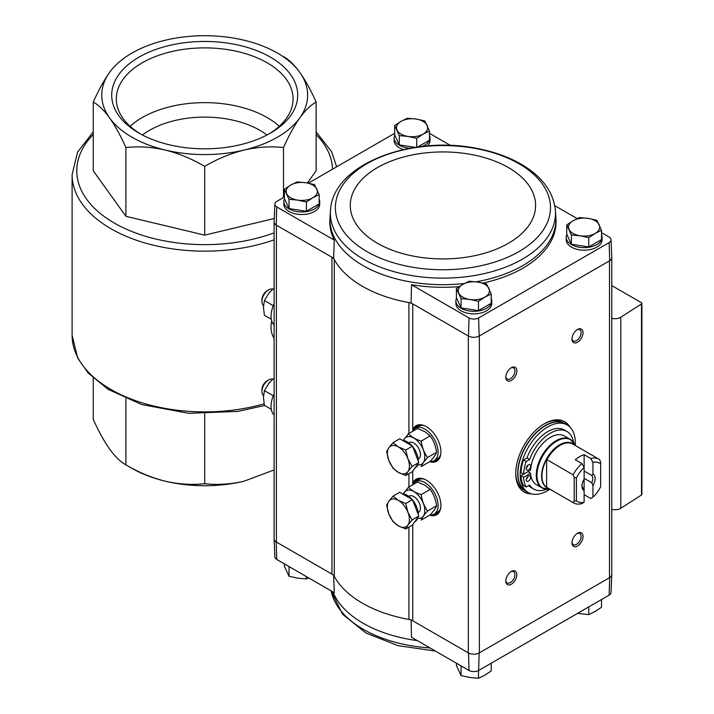 <?xml version="1.0" encoding="UTF-8"?>
<svg xmlns="http://www.w3.org/2000/svg" width="714" height="714" viewBox="0 0 714 714"><rect width="100%" height="100%" fill="white"/><g stroke="black" fill="none" stroke-linecap="round" stroke-linejoin="round"><path stroke-width="1.07" d="M271.686 320.863C270.267 327.699 271.07 333.509 274.105 338.293M109.581 72.391A102.95 59.44 180 0 1 165.3 40.225A102.95 59.44 180 0 1 244.09 40.225A102.95 59.44 180 0 1 299.809 72.391A102.95 59.44 180 0 1 299.809 117.881A102.95 59.44 180 0 1 244.09 150.056A102.95 59.44 180 0 1 165.3 150.056A102.95 59.44 180 0 1 109.581 117.881A102.95 59.44 180 0 1 109.581 72.391C103.949 80.405 98.505 90.294 93.257 102.066C98.505 104.931 103.949 110.197 109.581 117.881C115.213 125.896 120.657 135.794 125.896 147.557C138.57 146.138 151.698 146.968 165.3 150.056C178.902 153.465 192.03 158.919 204.695 166.398C217.368 158.919 230.497 153.465 244.09 150.056C257.692 146.959 270.829 146.129 283.494 147.557C288.742 135.794 294.177 125.896 299.809 117.881C305.449 110.197 310.885 104.922 316.132 102.066C310.885 90.294 305.44 80.405 299.809 72.391C294.177 64.697 288.742 59.432 283.494 56.576M316.132 102.066L316.132 170.789L307.377 182.989M283.494 147.557L283.494 197.501M274.247 218.493L204.695 235.129L125.896 216.288L93.257 170.789L93.257 102.066M204.695 166.398L204.695 235.129M125.896 147.557L125.896 216.288M270.454 57.174A92.99 53.684 180 0 1 270.454 133.099A92.99 53.684 180 0 1 138.944 133.099A92.99 53.684 180 0 1 138.944 57.174A92.99 53.684 180 0 1 270.454 57.174M274.105 469.937L244.09 481.2A102.95 59.44 180 0 1 165.3 481.2A102.95 59.44 180 0 1 129.484 466.867M244.09 481.2C230.488 484.288 217.359 485.127 204.695 483.699C192.03 485.118 178.893 484.288 165.3 481.2C151.698 477.782 138.561 472.338 125.896 464.85C120.648 461.994 115.213 456.719 109.581 449.035C103.949 441.02 98.505 431.131 93.257 419.359L93.257 378.117M125.896 398.635L125.896 464.85M204.695 413.879L204.695 483.699M140.613 134.045A88.375 51.024 180 0 1 116.32 98.907A88.375 51.024 180 0 1 170.878 51.765A88.375 51.024 180 0 1 267.188 62.823A88.375 51.024 180 0 1 293.07 98.907A88.375 51.024 180 0 1 268.776 134.045M130.118 126.28A88.375 51.024 180 0 1 267.188 117.578A88.375 51.024 180 0 1 279.272 126.28M142.434 135.017A77.996 45.027 180 0 1 259.842 130.296A77.996 45.027 180 0 1 266.965 135.017M476.077 281.816A112.999 65.242 0 0 0 555.911 217.832L556.019 220.376A113.107 65.304 180 0 1 483.012 283.056M459.263 286.609A113.107 65.304 180 0 1 411.487 284.716L411.086 302.941L468.509 336.089A7.8 4.507 0 0 0 479.148 336.089L478.621 317.944A7.042 4.07 180 0 1 469.036 317.944L411.487 284.716M601.527 232.657L609.14 237.057A7.042 4.07 180 0 1 611.023 239.726A7.042 4.07 180 0 1 609.14 242.59L478.621 317.944M577.162 218.591L554.805 205.686M491.223 298.434A17.939 10.353 180 0 1 491.767 300.96L491.767 303.504A17.939 10.353 180 0 1 473.828 313.857A17.939 10.353 180 0 1 455.889 303.504L455.889 300.96A17.939 10.353 180 0 1 456.558 298.157M601.527 234.754A17.939 10.353 180 0 1 602.063 237.271L602.063 239.824A17.939 10.353 180 0 1 584.123 250.177A17.939 10.353 180 0 1 566.193 239.824L566.193 237.271A17.939 10.353 180 0 1 566.854 234.478M611.782 574.377A7.8 4.507 180 0 1 611.782 574.645L611.023 592.468A7.042 4.07 180 0 1 609.14 595.137L478.621 670.491A7.042 4.07 180 0 1 469.036 670.491L468.509 652.971L412.746 620.778A9.362 5.4 180 0 0 408.926 619.44A113.874 65.742 180 0 1 334.277 576.35A9.362 5.4 180 0 0 331.956 574.136L331.956 257.254L333.625 258.218A113.874 65.742 0 0 0 334.277 259.468A9.362 5.4 180 0 0 331.956 257.254L276.202 225.062L276.746 206.926A7.042 4.07 180 0 1 274.863 204.061A7.042 4.07 180 0 1 276.746 201.393L284.359 197.002M450.48 145.46L429.462 133.313M333.625 258.218L334.295 240.154L276.746 206.926M469.036 317.944L468.509 336.089M333.625 575.1L334.295 592.7L276.746 559.473A7.042 4.07 180 0 1 274.863 556.804L274.105 538.981A7.8 4.507 0 0 0 276.202 541.944L276.389 542.06A7.8 4.507 180 0 1 274.105 538.874L274.105 222.152M331.956 574.136L276.389 542.06L276.389 225.178M276.746 559.473L276.202 541.944M411.086 619.823L411.487 637.263L469.036 670.491M462.101 666.483L460.825 665.743M290.036 567.139L288.751 566.398M334.295 240.154A113.107 65.304 180 0 1 329.868 220.376L329.975 217.832A112.999 65.242 0 0 0 363.042 265.572A112.999 65.242 0 0 0 464.43 283.494M394.663 133.313L308.323 183.168M429.462 135.41A17.939 10.353 180 0 1 429.998 137.936L429.998 140.48A17.939 10.353 180 0 1 427.284 145.959M403.446 149.565A17.939 10.353 180 0 1 394.119 140.48L394.119 137.936A17.939 10.353 180 0 1 394.788 135.133M319.158 199.09A17.939 10.353 180 0 1 319.702 201.616L319.702 204.159A17.939 10.353 180 0 1 301.763 214.521A17.939 10.353 180 0 1 283.824 204.159L283.824 201.616A17.939 10.353 180 0 1 284.493 198.813M611.023 239.726L611.782 257.54A7.8 4.507 180 0 1 609.694 260.726L479.148 336.089M274.863 204.061L274.105 221.884A7.8 4.507 0 0 0 276.202 225.062M408.926 433.478L408.926 302.566A9.362 5.4 180 0 1 412.746 303.896L412.746 429.908A20.527 11.852 60 0 1 418.261 424.892A20.527 11.852 60 0 1 436.665 437.548A20.527 11.852 60 0 1 438.423 459.807A20.527 11.852 60 0 1 429.649 461.69M412.746 471.222L412.746 483.396A20.527 11.852 60 0 1 418.261 478.389A20.527 11.852 60 0 1 436.665 491.045A20.527 11.852 60 0 1 438.423 513.304A20.527 11.852 60 0 1 429.649 515.187M609.14 242.59L609.694 260.726M531.502 493.874A40.555 23.419 -60 0 1 524.138 491.973A40.555 23.419 -60 0 1 517.927 459.477A40.555 23.419 -60 0 1 544.416 423.732A40.555 23.419 -60 0 1 564.694 421.724A40.555 23.419 -60 0 1 570.022 427.151M511.331 571.477A7.8 4.507 -60 0 1 516.847 574.663A7.8 4.507 -60 0 1 511.331 584.213A7.8 4.507 -60 0 1 505.815 581.026A7.8 4.507 -60 0 1 511.331 571.477L511.331 571.477M511.331 367.692A7.8 4.507 -60 0 1 516.847 370.878A7.8 4.507 -60 0 1 511.331 380.428A7.8 4.507 -60 0 1 505.815 377.251A7.8 4.507 -60 0 1 511.331 367.692L511.331 367.692M577.51 329.484A7.8 4.507 -60 0 1 583.026 332.67A7.8 4.507 -60 0 1 577.51 342.22A7.8 4.507 -60 0 1 571.994 339.034A7.8 4.507 -60 0 1 577.51 329.484L577.51 329.484M577.51 533.269A7.8 4.507 -60 0 1 583.026 536.455A7.8 4.507 -60 0 1 577.51 546.005A7.8 4.507 -60 0 1 571.994 542.818A7.8 4.507 -60 0 1 577.51 533.269L577.51 533.269M611.782 574.645A7.8 4.507 180 0 1 609.694 577.608L479.148 652.971A7.8 4.507 0 0 1 468.509 652.971M334.277 576.35L334.277 259.468A113.874 65.742 180 0 0 408.926 302.566A113.874 65.742 0 0 0 411.086 302.941M479.344 335.982L479.344 652.864A7.8 4.507 180 0 1 468.313 652.864L468.313 335.982M611.782 257.808L611.782 574.538A7.8 4.507 180 0 1 609.497 577.715L609.497 260.833M478.621 670.491L479.148 652.971M609.694 577.608L609.14 595.137M611.782 285.591L641.44 302.709A1.562 0.901 180 0 1 641.895 303.352A1.562 0.901 180 0 1 641.493 303.95L620.805 317.212A7.8 4.507 180 0 1 611.782 318.301M641.895 303.352L641.895 494.391A1.562 0.901 180 0 1 641.493 494.998L620.805 508.261A7.8 4.507 180 0 1 611.782 509.35M577.01 533.581A6.453 3.722 -60 0 1 579.777 533.501A6.453 3.722 -60 0 1 579.777 540.944A6.453 3.722 -60 0 1 573.333 544.666A6.453 3.722 -60 0 1 572.021 542.229M577.01 329.806A6.453 3.722 -60 0 1 579.777 329.716A6.453 3.722 -60 0 1 579.777 337.169A6.453 3.722 -60 0 1 573.333 340.89A6.453 3.722 -60 0 1 572.021 338.445M510.831 368.013A6.453 3.722 -60 0 1 513.598 367.924A6.453 3.722 -60 0 1 513.598 375.377A6.453 3.722 -60 0 1 507.154 379.098A6.453 3.722 -60 0 1 505.833 376.653M510.831 571.789A6.453 3.722 -60 0 1 513.598 571.709A6.453 3.722 -60 0 1 513.598 579.152A6.453 3.722 -60 0 1 507.154 582.883A6.453 3.722 -60 0 1 505.833 580.437M564.14 421.421A40.555 23.419 -60 0 1 568.496 425.821M529.583 493.213A40.555 23.419 -60 0 1 523.594 491.643M601.527 599.528L601.527 607.266L595.155 611.47L588.791 614.62L588.791 606.882M577.564 613.362L588.791 614.62M284.359 563.864L284.359 566.22L289.027 576.269L297.72 578.144L306.422 578.956L308.725 577.929M289.027 566.987L289.027 576.269M306.422 576.6L306.422 578.956M461.092 666.332L461.092 675.605L469.794 677.479L478.487 678.3L484.86 675.149L491.223 670.946L491.223 663.208M478.487 670.553L478.487 678.3M456.433 663.208L456.433 665.564L461.092 675.605M319.158 194.645L319.158 203.918L306.422 211.273L289.027 208.586L284.359 198.537L284.359 189.264L289.027 199.304L297.72 200.125L306.422 202L312.786 197.796L319.158 194.645L314.499 184.596L305.797 182.722L297.095 181.909L290.732 185.06L284.359 189.264M319.702 201.616A17.939 10.353 180 0 1 301.763 211.969A17.939 10.353 180 0 1 283.824 201.616M491.223 293.989L491.223 303.263L478.487 310.617L461.092 307.93L456.433 297.881L456.433 288.599L461.092 298.648L469.794 299.469L478.487 301.344L484.86 297.131L491.223 293.989L486.564 283.94L477.862 282.066L469.169 281.254L462.797 284.395L456.433 288.599M491.767 300.96A17.939 10.353 180 0 1 473.828 311.313A17.939 10.353 180 0 1 455.889 300.96M416.726 147.146L416.726 138.32L423.09 134.107L429.462 130.965L429.462 140.239L417.744 147.004M415.236 147.37L399.322 144.906L394.663 134.857L394.663 125.584L399.322 135.624L408.024 136.445L416.726 138.32M429.998 137.936A17.939 10.353 180 0 1 422.286 146.441M410.068 148.226A17.939 10.353 180 0 1 394.119 137.936M601.527 230.301L601.527 239.583L588.791 246.937L571.387 244.242L566.729 234.201L566.729 224.919L571.387 234.968L580.089 235.781L588.791 237.655L595.155 233.451L601.527 230.301L596.868 220.26L588.166 218.386L579.465 217.565L573.101 220.715L566.729 224.919M602.063 237.271A17.939 10.353 180 0 1 584.123 247.633A17.939 10.353 180 0 1 566.193 237.271M571.387 244.242L571.387 234.968M588.791 246.937L588.791 237.655M573.101 220.715A15.601 9.005 180 0 1 588.166 218.386A15.601 9.005 180 0 1 599.198 224.758A15.601 9.005 180 0 1 595.155 233.451A15.601 9.005 180 0 1 580.089 235.781A15.601 9.005 180 0 1 569.058 229.417A15.601 9.005 180 0 1 573.101 220.715M399.322 144.906L399.322 135.624M429.462 130.965L424.794 120.916L416.101 119.042L407.399 118.229L401.027 121.371L394.663 125.584M401.027 121.371A15.601 9.005 180 0 1 416.101 119.042A15.601 9.005 180 0 1 427.124 125.414A15.601 9.005 180 0 1 423.09 134.107A15.601 9.005 180 0 1 408.024 136.445A15.601 9.005 180 0 1 396.993 130.073A15.601 9.005 180 0 1 401.027 121.371M461.092 307.93L461.092 298.648M478.487 310.617L478.487 301.344M462.797 284.395A15.601 9.005 180 0 1 477.862 282.066A15.601 9.005 180 0 1 488.894 288.438A15.601 9.005 180 0 1 484.86 297.131A15.601 9.005 180 0 1 469.794 299.469A15.601 9.005 180 0 1 458.763 293.097A15.601 9.005 180 0 1 462.797 284.395M289.027 208.586L289.027 199.304M306.422 211.273L306.422 202M290.732 185.06A15.601 9.005 180 0 1 305.797 182.722A15.601 9.005 180 0 1 316.829 189.094A15.601 9.005 180 0 1 312.786 197.796A15.601 9.005 180 0 1 297.72 200.125A15.601 9.005 180 0 1 286.689 193.753A15.601 9.005 180 0 1 290.732 185.06M584.123 471.035L591.754 475.444L592.95 474.078L592.95 462.422L590.746 458.504L584.123 454.684L584.123 502.219L581.919 503.593A25.267 14.592 -60 0 1 573.699 502.933A25.267 14.592 -60 0 1 573.101 502.549L546.629 487.341A25.329 14.619 -60 0 1 541.953 476.104A25.329 14.619 -60 0 1 546.629 459.477L546.629 487.341M584.123 494.677L590.746 498.497L592.95 497.131L592.95 485.466L591.754 482.726L584.123 478.326M581.955 485.404A7.667 4.427 -60 0 0 582.936 487.823L584.123 490.563A9.362 5.4 -60 0 1 581.919 486.145A9.362 5.4 -60 0 1 584.123 479.174M584.123 502.219A22.152 12.79 -60 0 1 576.403 500.764L576.403 477.889L574.199 477.443L573.101 474.828A25.267 14.592 -60 0 1 581.919 463.6L575.305 459.78A25.267 14.592 120 0 1 584.123 454.684M581.919 463.6L584.123 467.518A22.152 12.79 -60 0 0 576.403 477.889M590.746 458.504A25.267 14.592 -60 0 1 598.966 459.164A25.267 14.592 -60 0 1 599.573 459.548L600.67 462.163L600.67 486.752A22.152 12.79 -60 0 1 592.95 497.131M573.101 474.828L546.629 459.477M573.101 502.549L574.199 501.21L576.403 500.764M592.95 462.422A22.152 12.79 -60 0 1 600.67 463.877M592.95 474.078A9.362 5.4 -60 0 1 592.95 485.466M545.326 489.081A28.078 16.208 -60 0 1 542.087 487.93L536.339 484.601A28.078 16.208 120 0 1 530.564 473.257L527.923 471.722L520.961 475.747A35.566 20.536 120 0 0 523.478 485.502L526.12 487.028L529.636 485.002A33.228 19.18 120 0 0 533.76 489.063A33.228 19.18 120 0 0 546.433 489.313M549.923 489.206L542.087 487.93A28.078 16.208 -60 0 1 536.276 475.069A28.078 16.208 -60 0 1 548.53 446.812A28.078 16.208 -60 0 1 570.165 439.297L564.417 435.968A28.078 16.208 120 0 0 543.39 442.858A28.078 16.208 120 0 0 530.564 470.196L523.612 474.212L520.961 472.686A35.566 20.536 120 0 1 523.478 460.03L526.986 458.004A33.228 19.18 -60 0 1 564.346 429.989L566.987 431.515A33.228 19.18 120 0 0 529.636 459.53L526.986 458.004M549.941 489.215A38.993 22.518 -60 0 1 528.226 492.535A38.993 22.518 -60 0 1 520.158 474.676A38.993 22.518 -60 0 1 537.178 435.433A38.993 22.518 -60 0 1 567.228 424.991A38.993 22.518 -60 0 1 575.216 445.447M533.76 489.063L531.118 487.537A33.228 19.18 -60 0 1 528.628 485.582M528.226 492.535L526.022 491.259A38.993 22.518 -60 0 1 517.945 473.409A38.993 22.518 -60 0 1 534.973 434.166A38.993 22.518 -60 0 1 565.024 423.714L567.228 424.991M543.863 424.062A38.993 22.518 -60 0 1 562.819 422.438L564.801 423.589A38.993 22.518 -60 0 1 564.908 423.652L564.801 423.589A38.993 22.518 -60 0 0 534.75 434.032A38.993 22.518 -60 0 0 517.73 473.284A38.993 22.518 -60 0 0 525.807 491.134L523.817 489.982A38.993 22.518 -60 0 1 515.749 472.757M530.564 473.257L523.612 477.273L520.961 475.747M573.538 442.359A33.228 19.18 120 0 0 566.987 431.515M529.636 459.53L526.12 461.556L523.478 460.03M526.12 461.556A35.566 20.536 120 0 0 523.612 474.212M528.405 464.823A3.124 1.803 120 0 0 526.37 467.572A3.124 1.803 120 0 0 526.843 470.071A3.124 1.803 120 0 0 529.966 468.268A3.124 1.803 120 0 0 529.966 464.671A3.124 1.803 120 0 0 528.405 464.823M526.254 468.036A3.124 1.803 120 0 0 527.905 465.18M528.405 476.033A3.124 1.803 120 0 0 526.37 478.782A3.124 1.803 120 0 0 526.843 481.281A3.124 1.803 120 0 0 529.966 479.478A3.124 1.803 120 0 0 529.966 475.872A3.124 1.803 120 0 0 528.405 476.033M526.254 479.246A3.124 1.803 120 0 0 527.905 476.381M523.612 477.273A35.566 20.536 120 0 0 526.12 487.028M574.199 477.443L574.199 501.21M591.754 475.444A7.667 4.427 -60 0 1 591.754 482.726M430.105 514.919A18.716 10.808 -120 0 0 434.21 514.071A18.716 10.808 -120 0 0 437.084 499.068A18.716 10.808 -120 0 0 424.857 482.575A18.716 10.808 -120 0 0 415.494 481.647A18.716 10.808 -120 0 0 412.701 484.788M423.929 479.023A18.716 10.808 -120 0 0 418.806 479.737L415.494 481.647M434.21 514.071L437.521 512.161A18.716 10.808 -120 0 0 440.699 508.082M405.739 528.985L412.469 525.102L418.841 516.043L412.469 499.63L399.733 492.276L393.003 496.159L398.385 500.407L405.739 503.513L407.935 512.295L412.103 519.926L407.935 525.031L405.739 528.985L398.385 525.879L393.003 521.639L388.827 514L386.631 505.226L388.827 501.264L393.003 496.159M402.401 493.811A15.601 9.005 60 0 1 412.014 499.363M412.674 500.139A15.601 9.005 60 0 1 418.234 514.482M417.886 517.391A15.601 9.005 60 0 1 415.004 521.559L414.932 521.604M412.469 499.63L405.739 503.513M418.841 516.043L412.103 519.926M388.827 501.264A15.601 9.005 60 0 1 398.385 500.407A15.601 9.005 60 0 1 407.935 512.295A15.601 9.005 60 0 1 407.935 525.031A15.601 9.005 60 0 1 398.385 525.879A15.601 9.005 60 0 1 388.827 514A15.601 9.005 60 0 1 388.827 501.264M421.206 494.579C415.664 492.874 411.416 490.42 408.47 487.225L417.467 482.039L424.821 485.145L430.203 489.385C433.612 494.097 435.736 499.568 436.575 505.798C435.754 508.065 433.63 511.081 430.203 514.856L421.206 520.051C422.036 517.793 424.152 514.767 427.579 510.992C424.17 506.288 422.045 500.817 421.206 494.579L430.203 489.385M408.47 487.225L403.294 493.883M427.579 510.992L436.575 505.798M418.118 512.518A9.362 5.4 -120 0 0 420.439 508.047A9.362 5.4 -120 0 0 413.825 496.587A9.362 5.4 -120 0 0 408.792 496.364M417.601 518.31A15.521 8.961 -120 0 0 424.634 508.252A15.521 8.961 -120 0 0 413.825 491.553A15.521 8.961 -120 0 0 403.517 493.918M430.105 461.431A18.716 10.808 -120 0 0 434.21 460.575A18.716 10.808 -120 0 0 437.084 445.581A18.716 10.808 -120 0 0 424.857 429.087A18.716 10.808 -120 0 0 415.494 428.159A18.716 10.808 -120 0 0 412.701 431.292M423.929 425.535A18.716 10.808 -120 0 0 418.806 426.249L415.494 428.159M434.21 460.575L437.521 458.665A18.716 10.808 -120 0 0 440.699 454.586M405.739 475.497L412.469 471.606L418.841 462.547L412.469 446.134L399.733 438.78L393.003 442.671L398.385 446.919L405.739 450.025L407.935 458.799L412.103 466.438L407.935 471.535L405.739 475.497L398.385 472.391L393.003 468.143L388.827 460.503L386.631 451.73L388.827 447.767L393.003 442.671M402.401 440.315A15.601 9.005 60 0 1 412.014 445.866M412.674 446.652A15.601 9.005 60 0 1 418.234 460.994M417.886 463.904A15.601 9.005 60 0 1 415.004 468.063L414.932 468.107M412.469 446.134L405.739 450.025M418.841 462.547L412.103 466.438M388.827 447.767A15.601 9.005 60 0 1 398.385 446.919A15.601 9.005 60 0 1 407.935 458.799A15.601 9.005 60 0 1 407.935 471.535A15.601 9.005 60 0 1 398.385 472.391A15.601 9.005 60 0 1 388.827 460.503A15.601 9.005 60 0 1 388.827 447.767M421.206 441.091C415.664 439.378 411.416 436.932 408.47 433.737L417.467 428.543L424.821 431.649L430.203 435.897C433.612 440.6 435.736 446.072 436.575 452.31C435.754 454.568 433.63 457.594 430.203 461.369L421.206 466.563C422.036 464.296 424.152 461.28 427.579 457.504C424.17 452.792 422.045 447.321 421.206 441.091L430.203 435.897M408.47 433.737L403.294 440.386M427.579 457.504L436.575 452.31M418.118 459.031A9.362 5.4 -120 0 0 420.439 454.559A9.362 5.4 -120 0 0 413.825 443.091A9.362 5.4 -120 0 0 408.792 442.867M417.601 464.814A15.521 8.961 -120 0 0 424.634 454.756A15.521 8.961 -120 0 0 413.825 438.066A15.521 8.961 -120 0 0 403.517 440.422M274.105 303.977A21.054 12.156 120 0 0 274.105 324.888M272.659 289.206A9.362 5.4 120 0 0 268.526 289.92L267.179 290.705A7.443 4.302 120 0 0 261.913 299.826L261.913 301.388A9.362 5.4 120 0 0 263.502 305.44M268.526 289.92A9.362 5.4 120 0 0 261.913 301.388M271.293 319.247L264.412 315.276L263.421 307.35L264.412 300.567L268.937 293.142L273.56 288.402M264.412 300.567L273.328 305.717M274.105 394.039A21.054 12.156 120 0 0 274.105 414.95M272.659 379.268A9.362 5.4 120 0 0 268.526 379.982L267.179 380.767A7.443 4.302 120 0 0 261.913 389.88L261.913 391.442A9.362 5.4 120 0 0 263.502 395.494M268.526 379.982A9.362 5.4 120 0 0 261.913 391.442M271.293 409.309L264.412 405.338L263.421 397.412L264.412 390.629L268.937 383.204L273.56 378.465M264.412 390.629L273.328 395.779M264.091 403.785A132.59 76.55 180 0 1 72.105 335.348L72.105 174.618A132.59 76.55 180 0 0 139.98 241.421A132.59 76.55 180 0 0 274.105 239.833M316.132 134.535A127.913 73.845 180 0 1 332.572 169.164M274.105 232.826A127.913 73.845 180 0 1 117.025 224.562A127.913 73.845 180 0 1 93.257 134.535M412.746 620.778L412.746 524.71M408.926 619.44L408.926 527.146M408.926 486.966L408.926 473.659M620.805 508.261L620.805 317.212M641.493 494.998L641.493 303.95M413.201 430.39A20.322 11.736 60 0 1 418.582 424.839M438.628 459.566A20.322 11.736 60 0 1 431.131 461.449M438.11 460.048A20.278 11.71 60 0 1 437.316 460.592A20.278 11.71 60 0 1 431.863 461.378M413.62 429.792A20.278 11.71 60 0 1 417.038 425.464A20.278 11.71 60 0 1 417.904 425.044M437.575 460.432A20.278 11.71 60 0 1 432.916 461.146M414.361 428.998A20.278 11.71 60 0 1 417.306 425.321M439.467 458.326A19.653 11.344 60 0 1 434.523 460.396M415.807 427.981A19.653 11.344 60 0 1 420.073 424.741M413.201 483.887A20.322 11.736 60 0 1 418.582 478.335M438.628 513.054A20.322 11.736 60 0 1 431.131 514.937M438.11 513.544A20.278 11.71 60 0 1 437.316 514.08A20.278 11.71 60 0 1 431.863 514.874M413.62 483.289A20.278 11.71 60 0 1 417.038 478.96A20.278 11.71 60 0 1 417.904 478.541M437.575 513.919A20.278 11.71 60 0 1 432.916 514.633M414.361 482.494A20.278 11.71 60 0 1 417.306 478.817M439.467 511.813A19.653 11.344 60 0 1 434.523 513.893M415.807 481.468A19.653 11.344 60 0 1 420.073 478.228M417.306 640.619A112.999 65.242 180 0 1 335.107 596.574A112.999 65.242 180 0 1 332.894 591.888M430.007 647.955A112.571 64.992 180 0 1 331.118 590.862M555.911 217.832L555.358 209.693C553.171 192.155 542.685 177.545 523.906 165.844C511.242 158.035 496.364 152.385 479.281 148.887C413.29 134.375 333.384 163.461 330.528 209.693L330.528 209.693A112.571 64.992 0 0 0 363.337 259.093A112.571 64.992 0 0 0 488.76 272.498A112.571 64.992 0 0 0 555.358 209.693M366.898 251.56A107.546 62.091 0 0 0 546.826 223.723A107.546 62.091 0 0 0 415.111 147.673A107.546 62.091 0 0 0 366.898 251.56M377.429 243.26A92.659 53.496 0 0 0 532.448 219.278A92.659 53.496 0 0 0 418.966 153.76A92.659 53.496 0 0 0 377.429 243.26M573.699 502.933L547.522 487.823A25.267 14.592 -60 0 1 546.924 487.439M546.924 459.718A25.267 14.592 -60 0 1 572.789 444.054L598.966 459.164M548.602 488.438A25.481 14.708 -60 0 1 541.587 476.015A25.481 14.708 -60 0 1 553.787 449.284A25.481 14.708 -60 0 1 573.869 444.67M549.646 489.242A27.873 16.092 -60 0 1 536.973 475.301A27.873 16.092 -60 0 1 553.1 443.617A27.873 16.092 -60 0 1 575.091 445.179L570.165 439.297A28.078 16.208 -60 0 1 572.78 441.52M93.257 131.849L77.585 152.109L72.105 174.618M336.642 166.817L331.68 151.85L316.132 131.849M264.644 405.472L237.914 411.398L188.755 413.308L141.8 404.57L108.144 389.353L88.027 372.869L77.737 358.16L72.105 335.348M437.316 460.592L438.851 459.325M417.038 425.464L418.895 424.768M437.316 514.08L438.851 512.822M417.038 478.96L418.895 478.264M435.406 651.07L398.091 645.67L365.961 633.032L342.622 614.272L331.082 590.844M329.975 217.832L330.528 209.693"/></g></svg>
